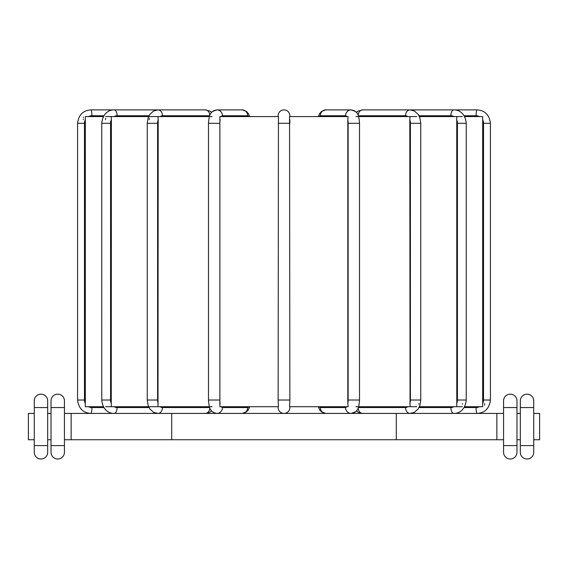 <?xml version="1.0" encoding="UTF-8"?>
<svg xmlns="http://www.w3.org/2000/svg" width="568" height="568" viewBox="0 0 568 568"><rect width="100%" height="100%" fill="white"/><g stroke="black" fill="none" stroke-linecap="round" stroke-linejoin="round"><path stroke-width="0.85" d="M105.655 406.716L148.617 406.716M85.335 117.058L85.314 406.716L103.426 406.716M149.434 406.716L209.386 406.716M210.238 406.716L212.07 406.716M278.135 400.014L278.448 116.589L219.88 116.589L219.88 406.716L278.448 406.716L278.135 400.014L289.865 400.014L289.552 116.589L348.12 116.589L347.822 119.678A7.54 2.577 90 0 1 348.134 123.299L348.134 400.014A7.54 2.577 90 0 1 347.822 403.628L347.822 119.678M289.865 400.014L289.552 406.716L348.12 406.716L347.822 403.628M358.614 406.716L416.763 406.716M355.93 406.716L357.762 406.716M419.383 406.716L462.345 406.716M464.574 406.716L482.686 406.716L482.686 116.589L464.574 116.589M278.135 407.554L278.135 406.716L278.135 407.554A5.865 5.865 0 0 0 284 413.419A5.865 5.865 0 0 0 289.865 407.554A5.865 5.865 0 0 1 284 413.419A5.865 5.865 0 0 1 278.135 407.554A5.865 5.865 0 0 0 284 413.419A5.865 5.865 0 0 0 289.865 407.554L289.865 406.716M418.793 404.231L418.801 403.628M456.793 406.716L456.757 116.894M419.383 116.589L462.345 116.589M410.053 406.716L409.812 119.678L410.053 116.589L416.763 116.589M358.614 116.589L410.053 116.589M149.434 116.589L157.947 116.589L158.188 119.678L158.003 406.383M157.947 116.589L209.386 116.589M105.655 116.589L111.207 116.589L111.371 119.678L111.257 406.333M111.207 116.589L148.617 116.589M85.314 116.589L103.426 116.589M149.235 118.279L149.199 119.678M105.527 118.286L105.506 119.678M83.375 117.086L83.361 117.626M83.34 119.237L83.34 119.678M462.487 404.231L462.494 403.628M484.646 405.147L484.66 403.628M210.238 116.589L212.07 116.589M355.93 116.589L357.762 116.589M289.865 116.589L289.865 115.751A5.865 5.865 0 0 0 284 109.887A5.865 5.865 0 0 0 278.135 115.751A5.865 5.865 0 0 1 284 109.887A5.865 5.865 0 0 1 289.865 115.751L289.865 116.589L289.865 115.751A5.865 5.865 0 0 0 284 109.887A5.865 5.865 0 0 0 278.135 115.751L278.135 116.589M278.135 123.299L289.865 123.299L289.865 119.678M503.567 407.554L503.567 452.305A6.702 6.702 0 0 0 510.27 459.008A6.702 6.702 0 0 0 516.972 452.305L516.972 400.852L516.972 407.554L503.567 407.554L503.567 400.852L503.567 407.554M516.972 413.419L520.323 413.419M533.735 413.419L539.6 413.419L539.6 439.738L533.735 439.738M64.432 413.419L503.567 413.419M34.265 439.738L28.4 439.738L28.4 413.419L34.265 413.419M47.677 413.419L51.028 413.419M520.323 400.852L520.323 452.305A6.702 6.702 0 0 0 527.033 459.008A6.702 6.702 0 0 0 533.735 452.305L533.735 400.852L533.735 407.554L520.323 407.554L520.323 400.852A6.702 6.702 0 0 1 527.033 394.149A6.702 6.702 0 0 1 533.735 400.852M516.972 439.738L520.323 439.738M64.432 439.738L503.567 439.738M47.677 439.738L51.028 439.738M496.858 413.419L496.858 439.738M503.567 400.852A6.702 6.702 0 0 1 510.27 394.149A6.702 6.702 0 0 1 516.972 400.852M396.294 413.419L396.294 439.738M171.706 413.419L171.706 439.738M71.142 413.419L71.142 439.738M34.265 400.852L34.265 452.305A6.702 6.702 0 0 0 40.967 459.008A6.702 6.702 0 0 0 47.677 452.305L47.677 400.852L47.677 407.554L34.265 407.554L34.265 400.852A6.702 6.702 0 0 1 40.967 394.149A6.702 6.702 0 0 1 47.677 400.852M51.028 400.852L51.028 452.305A6.702 6.702 0 0 0 57.73 459.008A6.702 6.702 0 0 0 64.432 452.305L64.432 400.852L64.432 407.554L51.028 407.554L51.028 400.852A6.702 6.702 0 0 1 57.73 394.149A6.702 6.702 0 0 1 64.432 400.852M103.916 407.554L91.895 407.554A7.54 7.427 -90 0 1 88.494 406.716M90.88 413.419C83.07 412.893 78.64 408.42 77.589 400.014C78.64 408.42 83.07 412.893 90.88 413.419A5.865 1.015 -90 0 0 91.895 407.554M453.889 406.716A7.54 6.532 90 0 1 450.893 407.554L418.978 407.554M418.978 115.751L450.893 115.751A7.54 6.532 90 0 1 453.889 116.589M456.629 119.678A7.54 6.532 90 0 1 457.425 123.299L457.425 400.014A7.54 6.532 90 0 1 456.629 403.628M450.893 407.554A5.865 2.932 90 0 0 453.825 413.419C458.355 413.603 465.306 410.465 466.229 400.014L466.229 123.299L457.425 123.299M457.425 400.014L466.229 400.014M450.893 115.751A5.865 2.932 -90 0 1 453.825 109.887C458.355 109.709 465.306 112.84 466.229 123.299M88.494 116.589A7.54 7.427 -90 0 1 91.895 115.751L103.916 115.751M85.377 403.628A7.54 7.427 -90 0 1 84.469 400.014L84.469 123.299A7.54 7.427 -90 0 1 85.377 119.678M77.589 400.014L77.589 123.299L77.589 400.014L84.469 400.014M91.895 115.751A5.865 1.015 90 0 0 90.88 109.887C83.07 110.419 78.64 114.885 77.589 123.299L84.469 123.299M111.371 403.628A7.54 6.532 -90 0 1 110.575 400.014L101.771 400.014C102.694 410.465 109.645 413.603 114.175 413.419A5.865 2.932 -90 0 0 117.107 407.554A7.54 6.532 -90 0 1 114.111 406.716M110.575 400.014L110.575 123.299A7.54 6.532 -90 0 1 111.371 119.678M101.771 400.014L101.771 123.299L110.575 123.299M114.111 116.589A7.54 6.532 -90 0 1 117.107 115.751L149.022 115.751M101.771 123.299C102.694 112.84 109.645 109.709 114.175 109.887L178.04 109.887L114.175 109.887A5.865 2.932 90 0 1 117.107 115.751M149.022 407.554L117.107 407.554M209.833 115.318A5.865 4.494 -90 0 0 205.353 109.887L209.777 111.037L211.637 112.343L212.617 111.413L216.933 109.887A5.865 5.51 90 0 1 222.443 115.751L247.662 115.751A5.865 5.51 -90 0 0 242.153 109.887L246.469 111.413L248.415 113.65L249.593 116.27M158.188 403.628A7.54 4.849 -90 0 1 157.599 400.014L147.233 400.014L148.163 405.587L149.995 409.116L153.523 412.276L157.947 413.419A5.865 4.494 -90 0 0 162.441 407.554A7.54 4.849 -90 0 1 160.226 406.716M157.599 400.014L157.599 123.299A7.54 4.849 -90 0 1 158.188 119.678M147.233 400.014L147.233 123.299L157.599 123.299M160.226 116.589A7.54 4.849 -90 0 1 162.441 115.751L209.663 115.751M147.233 123.299L148.163 117.725L149.995 114.196L153.523 111.037L157.947 109.887L205.353 109.887L90.88 109.887L157.947 109.887A5.865 4.494 90 0 1 162.441 115.751M209.663 407.554L162.441 407.554M205.353 413.419L209.777 412.276L211.637 410.969L209.777 412.276L205.353 413.419A5.865 4.494 -90 0 0 209.833 407.994M247.662 115.751A7.54 2.577 -90 0 1 248.848 116.589M220.178 403.628A7.54 2.577 -90 0 1 219.866 400.014L208.484 400.014C208.932 405.644 209.656 408.861 210.671 409.663C211.417 411.566 213.504 412.815 216.933 413.419A5.865 5.51 -90 0 0 222.443 407.554A7.54 2.577 -90 0 1 221.257 406.716M219.866 400.014L219.866 123.299A7.54 2.577 -90 0 1 220.178 119.678M208.484 400.014L208.484 123.299L219.866 123.299M221.257 116.589A7.54 2.577 -90 0 1 222.443 115.751M248.848 406.716A7.54 2.577 -90 0 1 247.662 407.554L222.443 407.554M249.7 406.716L248.415 409.663L246.469 411.892L242.153 413.419A5.865 5.51 -90 0 0 247.662 407.554M319.152 116.589A7.54 2.577 90 0 1 320.338 115.751L345.557 115.751A7.54 2.577 90 0 1 346.743 116.589M345.557 115.751A5.865 5.51 -90 0 1 351.067 109.887L325.847 109.887A5.865 5.51 90 0 0 320.338 115.751M346.743 406.716A7.54 2.577 90 0 1 345.557 407.554L320.338 407.554A7.54 2.577 90 0 1 319.152 406.716M345.557 407.554A5.865 5.51 90 0 0 351.067 413.419L355.383 411.892L356.363 410.969L358.223 412.276L362.647 413.419L358.223 412.276L356.363 410.969M348.134 400.014L359.516 400.014L359.516 123.299L348.134 123.299M320.338 407.554A5.865 5.51 90 0 0 325.847 413.419L321.531 411.892L319.585 409.663L318.3 406.716M358.337 115.751L405.559 115.751A5.865 4.494 -90 0 1 410.053 109.887L362.647 109.887A5.865 4.494 90 0 0 358.167 115.318M407.774 406.716A7.54 4.849 90 0 1 405.559 407.554L358.337 407.554M405.559 115.751A7.54 4.849 90 0 1 407.774 116.589M409.812 119.678A7.54 4.849 90 0 1 410.401 123.299L410.401 400.014A7.54 4.849 90 0 1 409.812 403.628M405.559 407.554A5.865 4.494 90 0 0 410.053 413.419L414.477 412.276L418.005 409.116L419.837 405.587L420.767 400.014L420.767 123.299L410.401 123.299M410.401 400.014L420.767 400.014M358.167 407.994A5.865 4.494 90 0 0 362.647 413.419M479.506 406.716A7.54 7.427 90 0 1 476.105 407.554L464.084 407.554M464.084 115.751L476.105 115.751A7.54 7.427 90 0 1 479.506 116.589M482.623 119.678A7.54 7.427 90 0 1 483.531 123.299L483.531 400.014A7.54 7.427 90 0 1 482.623 403.628M476.105 407.554A5.865 1.015 90 0 0 477.12 413.419C484.93 412.893 489.36 408.42 490.411 400.014L490.411 123.299L483.531 123.299M483.531 400.014L490.411 400.014L490.411 123.299C489.36 114.885 484.93 110.419 477.12 109.887L404.494 109.887L477.12 109.887A5.865 1.015 -90 0 0 476.105 115.751M516.972 445.603L503.567 445.603M533.735 445.603L520.323 445.603M516.972 452.305A6.702 6.702 0 0 1 510.27 459.008A6.702 6.702 0 0 1 503.567 452.305M47.677 445.603L34.265 445.603M64.432 452.305A6.702 6.702 0 0 1 57.73 459.008A6.702 6.702 0 0 1 51.028 452.305M64.432 445.603L51.028 445.603M208.484 123.299C208.932 117.668 209.656 114.452 210.671 113.65C211.417 111.747 213.504 110.49 216.933 109.887L242.153 109.887L246.469 111.413L248.415 113.65L249.7 116.589M359.516 123.299C359.068 117.668 358.344 114.452 357.329 113.65C356.583 111.747 354.496 110.49 351.067 109.887L355.383 111.413L356.363 112.343L358.223 111.037L362.647 109.887L358.223 111.037L356.363 112.343M325.847 109.887L321.531 111.413L319.585 113.65L318.3 116.589L319.585 113.65L321.531 111.413L325.847 109.887L351.067 109.887M205.353 109.887L209.777 111.037L211.637 112.343M216.933 109.887L242.153 109.887M351.067 413.419C354.496 412.815 356.583 411.566 357.329 409.663C358.344 408.861 359.068 405.644 359.516 400.014M362.647 109.887L410.053 109.887L414.477 111.037L418.005 114.196L419.837 117.725L420.767 123.299M453.825 109.887L389.96 109.887L453.825 109.887M477.12 413.419C484.93 412.893 489.36 408.42 490.411 400.014"/></g></svg>
